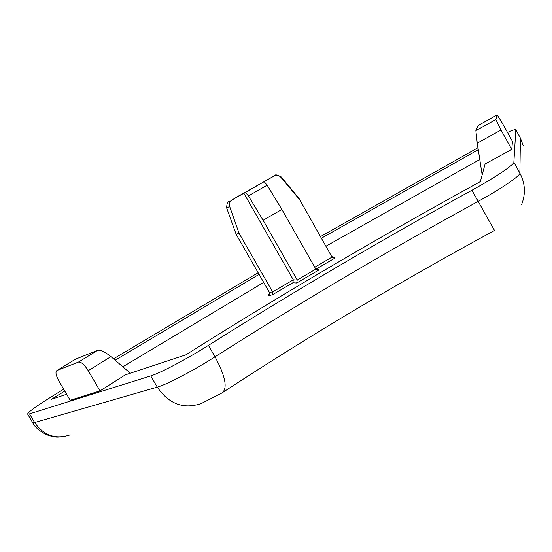 <?xml version="1.0" encoding="UTF-8"?>
<svg xmlns="http://www.w3.org/2000/svg" width="552" height="552" viewBox="0 0 552 552"><rect width="100%" height="100%" fill="white"/><g stroke="black" fill="none" stroke-linecap="round" stroke-linejoin="round"><path stroke-width="0.83" d="M497.166 114.94L495.862 119.549L475.858 130.603L478.142 125.47L497.166 114.94L502.403 123.289L512.449 141.409L511.766 149.447L485.104 163.944L480.337 181.608C378.9 237.194 280.726 294.947 185.81 354.86L125.29 374.87L100.029 390.878L70.187 400.276L59.071 381.335C55.897 375.519 55.179 371.91 56.904 370.516L75.493 359.186L97.766 350.265L78.494 362.057L56.904 370.516M281.879 209.443L315.834 269.093L297.211 280.023L263.111 220.262L281.879 209.443L267.147 185.196L264.18 181.67L245.454 192.358L264.18 181.67M298.86 198.741L280.775 177.185L281.189 176.895L299.039 198.472L332.007 257.115L299.032 198.458M243.846 193.186L293.298 279.823L297.211 280.023L296.679 283.024L292.87 282.776L293.298 279.823L272.647 291.939L239.037 233.22L229.646 206.441C228.97 203.819 229.722 201.687 231.902 200.045L245.454 192.358M292.87 282.776L272.688 294.623L272.647 291.939L269.383 292.374L236.159 234.338L239.037 233.22M245.495 192.344L248.4 195.925L263.111 220.262M280.775 177.185C279.077 175.432 277.07 174.922 274.751 175.653L239.727 195.401M63.694 389.208L53.344 395.57C36.818 405.796 28.235 411.951 27.6 414.028L29.518 413.862L150.744 375.912C160.039 373.173 187.273 358.793 208.435 345.366C293.222 291.932 381.046 240.223 471.919 190.247L494.523 230.481C400.621 281.389 310.224 335.243 223.325 392.058M507.488 132.466C512.601 130.175 515.375 129.258 515.823 129.706L513.857 162.295C514.25 164.655 494.84 177.675 471.919 190.247M113.519 358.814L258.136 272.729M320.636 236.497L477.963 147.743M66.661 394.266L51.377 399.317L64.777 391.051M115.161 360.214L259.081 274.378M321.561 238.119L478.267 149.709M208.435 345.366L215.045 356.806C225.616 376.63 227.872 388.712 221.821 393.045L201.294 403.519C183.554 409.529 168.884 404.064 157.279 387.138L34.624 422.528L32.665 422.618C34.279 426.579 38.861 430.594 46.423 434.666C56.194 437.991 57.449 436.956 61.624 436.908M122.834 366.783L263.683 282.41M326.101 246.116L479.778 159.487M273.716 176.116L264.125 181.684M232.364 199.748L239.796 195.277M269.597 293.712L269.079 294.119L269.569 293.83M315.834 269.093L319.042 269.893L296.679 283.024M314.771 267.23L332.007 257.115L334.781 258.17L315.923 269.238M482.151 174.874L477.252 143.127L475.858 130.603L495.862 119.549L501.016 130.072L511.766 149.447M130.341 373.207L110.938 356.606L88.216 370.682L100.029 390.878M88.216 370.682C84.387 364.644 81.151 361.767 78.494 362.057L97.766 350.265M110.938 356.606C105.087 351.907 100.699 349.789 97.766 350.258M248.4 195.925L267.147 185.196M236.159 234.338L226.679 207.987L229.646 206.441M150.744 375.912L157.279 387.138C166.683 384.606 193.952 370.33 215.045 356.806C299.536 302.986 387.235 251.181 478.135 201.383C501.071 188.86 520.377 175.695 519.867 173.121C525.207 183.298 525.808 193.738 521.654 204.426M513.857 162.295L519.867 173.121L520.426 138.09L515.851 129.83M515.823 129.706L520.426 138.09M29.518 413.862L34.624 422.528C43.746 435.59 55.614 439.689 70.221 434.838M332.939 257.425C334.76 256.97 335.374 257.218 334.781 258.17M316.655 269.887L319.042 269.893M272.688 294.623C268.962 295.913 267.761 295.748 269.079 294.119M501.016 130.072L477.252 143.127M274.751 175.646C275.068 174.308 277.214 174.722 281.189 176.895M226.679 207.987C226.81 198.865 230.57 202.522 231.895 200.045M27.6 414.028L32.665 422.618M523.275 145.721L520.391 137.952M269.562 293.837L269.079 294.451L269.383 292.374M318.552 270.08L317.117 270.08M332.062 256.618C333.532 257.653 334.174 257.922 333.994 257.425L333.035 257.46"/></g></svg>
